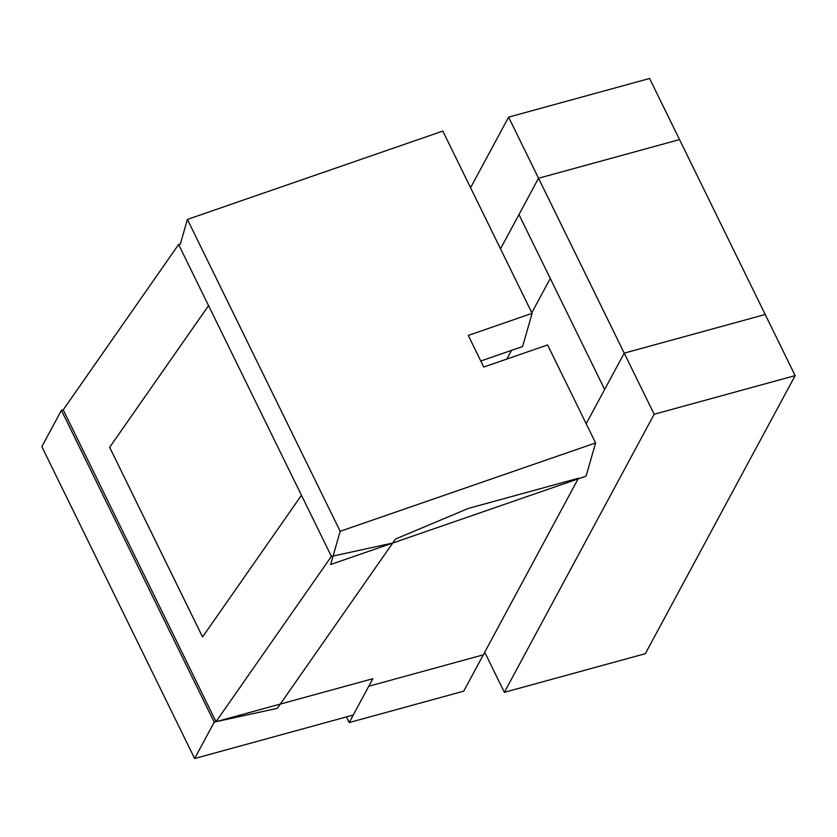 <?xml version="1.0" encoding="UTF-8"?>
<svg xmlns="http://www.w3.org/2000/svg" width="837" height="837" viewBox="0 0 837 837"><rect width="100%" height="100%" fill="white"/><g stroke="black" fill="none" stroke-linecap="round" stroke-linejoin="round"><path stroke-width="1.26" d="M349.196 722.561L463.75 691.153L578.461 478.23L468.312 508.425L395.482 539.059L280.29 704.084L372.821 678.723L368.772 686.235L483.315 654.837L368.772 686.235L349.196 722.561L346.434 716.911M480.783 361.009L522.57 346.549L532.112 313.341L442.815 131.064L187.404 219.42L180.311 244.153L178.605 244.519L208.549 305.631L109.647 447.324L202.554 636.978L301.456 495.284L208.57 305.631L109.647 447.324L202.564 636.957M301.477 495.284L331.4 556.396L216.009 721.703L63.225 409.827L178.605 244.519M216.009 721.703L277.319 708.343L392.71 543.035L331.4 556.396M214.209 722.195L194.634 758.521L353.245 715.039L372.821 678.723L214.209 722.195L61.415 410.318L63.225 409.827M194.634 758.521L41.85 446.644L61.415 410.318M187.404 219.42L340.188 531.296L595.599 442.94L547.597 344.949L483.744 367.045L468.26 335.428L532.112 313.341M595.599 442.94L586.067 476.148L330.657 564.504L340.188 531.296M550.275 278.449L531.809 312.724M511.522 350.368L506.845 359.052M470.572 187.729L508.603 117.128L538.536 178.239L679.529 139.591L795.15 375.604L645.348 653.666L504.366 692.314L654.157 414.252L795.15 375.604M508.603 117.128L649.596 78.479L679.529 139.591L538.536 178.239L500.505 248.84M586.193 423.742L624.224 353.141L765.217 314.492L624.224 353.141L654.157 414.252M484.728 652.222L504.366 692.314M604.659 389.467L624.224 353.141L538.536 178.239L518.971 214.565L604.659 389.467"/></g></svg>
